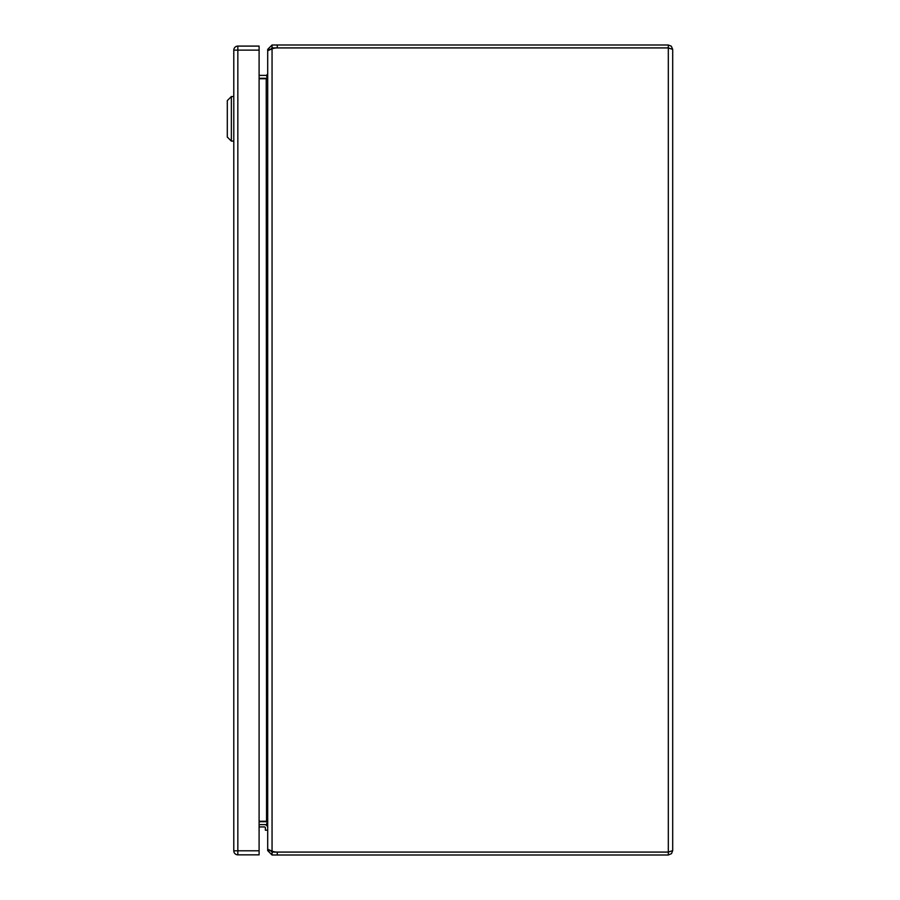 <?xml version="1.0" encoding="UTF-8"?>
<svg xmlns="http://www.w3.org/2000/svg" width="900" height="900" viewBox="0 0 900 900"><rect width="100%" height="100%" fill="white"/><g stroke="black" fill="none" stroke-linecap="round" stroke-linejoin="round"><path stroke-width="1.35" d="M259.099 826.931L264.532 826.931A0.855 0.855 0 0 1 265.376 827.786L265.376 830.216L267.694 830.216M267.694 827.786A3.161 3.161 0 0 0 264.532 824.625M264.532 826.931A0.855 0.855 0 0 1 265.376 827.786A0.855 0.855 0 0 0 264.532 826.931M269.707 850.624L267.694 850.624L272.059 855L272.059 852.086L668.317 852.086L672.694 850.624L672.694 49.376L668.317 47.925L272.059 47.914L270.608 49.376M672.694 49.376L671.288 46.17L668.317 45L668.317 47.914L277.279 47.914L277.279 45L272.059 45L272.059 47.914M672.694 850.624L671.524 853.605L668.317 855L277.279 855L277.279 852.086A15.48 15.48 0 0 1 272.059 851.175L267.694 849.262L267.694 50.738L272.059 48.825A15.48 15.48 0 0 1 277.279 47.925L668.317 47.925L668.317 855M272.059 855L277.279 855M272.059 852.086L270.608 850.624M668.317 45L277.279 45M668.317 852.075L277.279 852.075M272.059 851.175L272.059 48.825L271.192 49.005M270.63 850.871L271.204 850.995M272.059 45L267.694 49.376L269.707 49.376M259.099 824.625L266.231 824.625A1.463 1.463 0 0 1 266.558 824.659L267.694 826.087L267.694 850.624M259.099 821.711L266.231 821.711A4.376 4.376 0 0 1 266.861 821.756L267.694 824.355L267.694 75.645L266.558 78.75L259.099 78.75M267.694 49.376L267.694 73.913L266.558 75.341A1.463 1.463 0 0 1 266.231 75.375L259.099 75.375M266.861 78.244A4.376 4.376 0 0 1 266.231 78.289L259.099 78.289M266.558 824.659L267.109 822.217M267.109 77.782L266.558 75.341M266.558 821.25L266.231 78.75M259.099 821.25L266.231 821.25M231.356 141.109L233.786 141.109L231.356 141.109L227.306 137.059L231.356 141.109L231.356 96.559L227.306 100.609L227.306 137.059M233.786 96.559L231.356 96.559L227.306 100.609M259.099 850.793L259.099 854.842L237.836 854.842A4.05 4.05 0 0 1 233.786 850.793L233.786 50.141A4.05 4.05 0 0 1 237.836 46.091L259.099 46.091L259.099 50.141L237.836 50.141L237.836 850.793L259.099 850.793L259.099 50.141M233.786 50.141A4.05 4.05 0 0 1 237.836 46.091L237.836 50.141L233.786 50.141A4.05 4.05 0 0 1 237.836 46.091M237.836 854.842L237.836 850.793L233.786 850.793"/></g></svg>
